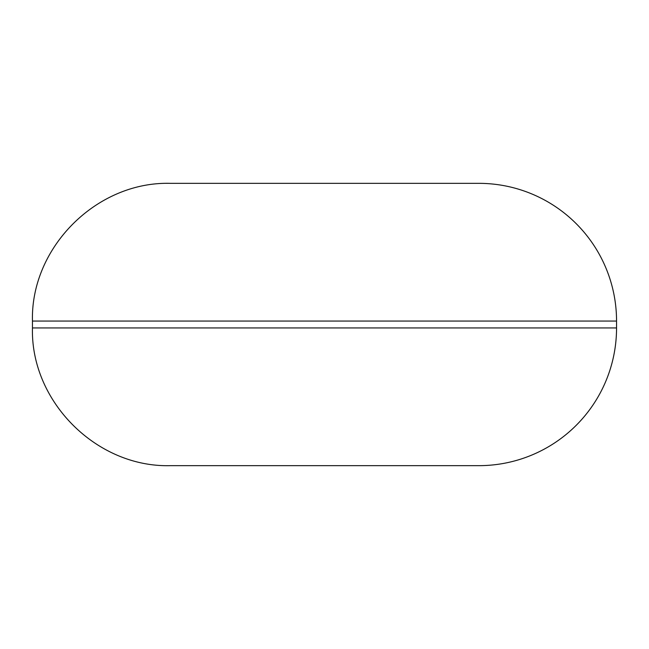<?xml version="1.0" encoding="UTF-8"?>
<svg xmlns="http://www.w3.org/2000/svg" width="649" height="649" viewBox="0 0 649 649"><rect width="100%" height="100%" fill="white"/><g stroke="black" fill="none" stroke-linecap="round" stroke-linejoin="round"><path stroke-width="0.97" d="M616.55 321.06L616.55 327.94A137.718 137.718 0 0 1 478.832 465.658L170.168 465.658C96.579 467.556 30.552 401.528 32.45 327.94L32.45 321.06C30.552 247.48 96.563 181.444 170.168 183.343L478.832 183.343A137.718 137.718 0 0 1 616.55 321.06L32.45 321.06M616.55 327.94L32.45 327.94"/></g></svg>
